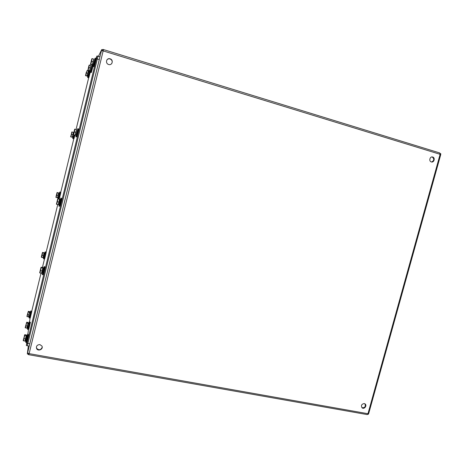 <?xml version="1.0" encoding="UTF-8"?>
<svg xmlns="http://www.w3.org/2000/svg" width="464" height="464" viewBox="0 0 464 464"><rect width="100%" height="100%" fill="white"/><g stroke="black" fill="none" stroke-linecap="round" stroke-linejoin="round"><path stroke-width="0.7" d="M431.619 161.994C434.223 160.59 434.426 158.937 432.233 157.023L431.92 156.954M432.233 157.023L432.697 157.029C435.499 157.766 434.031 162.916 431.305 161.924C428.539 161.182 429.983 156.072 432.692 157.029L432.697 157.029M361.908 407.665C364.843 407.955 365.852 406.673 364.936 403.813M111.789 63.493C112.677 61.457 112.085 59.937 110.02 58.934L110.003 58.928C108.663 58.597 107.596 58.98 106.813 60.065M36.366 347.084L36.61 348.244C38.924 350.523 40.791 350.181 42.218 347.211M364.269 403.552L365.162 403.97C367.36 405.669 364.101 409.712 362.059 407.81C360.841 405.472 361.578 404.051 364.269 403.552M110.084 58.8L110.101 58.806C113.842 59.821 112.242 65.842 108.599 64.473C104.974 63.411 106.505 57.559 110.084 58.8M39.95 344.613L41.957 346.092C43.645 349.218 37.973 351.782 36.586 348.51C36.088 346.005 37.207 344.706 39.95 344.613M29.087 353.62L28.519 353.487M102.498 50.698L103.194 50.53L103.13 50.907M29.046 353.759L28.82 354.722L29.122 353.632L27.585 352.895L27.335 353.933L28.321 345.912M368.683 413.592L367.094 414.567M102.486 50.733L102.701 49.857L101.726 49.561L101.459 50.657L103.165 50.912L103.431 49.561L439.744 152.958L440.127 154.315L440.73 154.651M439.744 152.958L103.431 49.561L103.194 50.53M28.461 353.469L28.304 354.107L27.335 353.933M28.275 354.577L28.809 354.67M440.208 153.549L440.8 153.735L440.591 154.483M367.755 414.224L368.294 414.323L368.451 413.766M102.66 50.367L102.672 49.851M103.431 49.561L102.898 49.399M98.414 56.353L101.726 49.561M29.516 321.767L30.137 317.886M95.683 58.795L97.034 55.929L96.454 58.731L26.982 343.273L26.367 345.558L26.79 342.194M27.857 334.202L28.524 329.202M92.678 65.186L92.997 64.502M31.714 311.344L40.994 273.284M42.45 267.322L44.538 258.761M46.122 252.259L57.739 204.612M60.697 192.49L73.84 138.597M76.067 129.473L88.728 77.54M27.306 345.726L97.997 56.225L27.306 345.726M93.687 59.311L92.574 65.018M92.272 64.925L90.48 64.397L91.373 60.482L91.855 58.754L91.605 61.231L90.822 64.264L90.48 64.397L92.203 58.615L93.74 59.079L92.266 64.931L92.597 65.024M92.365 64.728L90.822 64.264M93.148 61.695L91.605 61.231M91.866 58.731L92.203 58.615M94.981 58.238L92.916 66.532M93.397 66.723L95.41 58.922L95.468 58.383L95.01 58.249M94.024 65.302L95.445 59.05M94.285 66.642L96.199 58.951L95.578 58.766M26.32 335.304L26.622 335.362L25.317 340.86M25.532 338.917L23.989 338.633L23.212 340.402L24.836 334.666L26.367 334.95L24.94 341.168L23.212 340.506M26.251 335.797L24.708 335.513L23.397 340.883M24.708 335.513L24.517 335.043L23.989 338.633M27.614 334.155L25.711 342.328L26.199 342.415L26.506 341.371L28.072 334.648L27.643 334.161M27.057 342.241L26.436 342.13L28.113 334.799M27.086 342.246L28.832 334.706L28.217 334.596M90.811 65.673L88.073 77.645M89.5 70.893L87.829 70.4L88.665 66.746L89.105 65.157L88.862 67.483L88.143 70.296L89.424 65.041L90.857 65.47L89.494 70.899L89.801 70.986M89.575 70.725L88.143 70.296M90.3 67.912L88.862 67.483M89.117 65.14L89.424 65.041M91.976 65.076L90.103 72.372M90.55 72.564L92.475 64.989M90.915 71.549L92.469 65.372M91.379 72.488L92.922 66.625M28.084 322.787L27.156 327.961M27.359 326.093L25.92 325.827L25.189 327.526L26.697 322.207L28.13 322.474L26.808 328.222L25.189 327.613M28.026 323.217L26.587 322.944L25.369 327.955M26.587 322.944L25.92 325.827M29.296 321.726L27.515 329.324L27.973 329.405L28.223 328.564L29.725 322.138L29.319 321.732M28.774 329.249L28.194 329.144L29.771 322.294M28.797 329.254L30.433 322.248L29.853 322.138M88.311 71.201L87.354 76.166M87.087 76.084L85.521 75.632L86.31 72.198L85.811 75.539L87.006 70.627L88.351 71.027L87.081 76.09L87.365 76.171M87.157 75.934L85.811 75.539M87.824 73.324L86.478 72.923M89.32 71.044L87.655 77.459M88.398 76.804L89.859 70.812M88.305 77.413L88.868 77.581L90.202 72.459M29.626 311.86L28.507 316.651M28.959 314.911L27.608 314.65L26.918 316.291L28.327 311.327L29.667 311.588L28.432 316.924L26.918 316.367M29.574 312.231L28.229 311.97L27.086 316.668M28.229 311.97L27.608 314.65M30.694 311.408L29.093 317.973L29.516 318.055L29.725 317.359L31.169 311.222L30.781 310.88L30.694 311.408M30.27 317.915L29.725 317.811L31.216 311.385M30.293 317.915L31.825 311.367L31.279 311.257M44.039 252.735L43.425 255.525L42.079 255.235L41.325 257.131L41.644 255.629L42.479 252.393L44.312 252.787L42.92 257.485M43.425 255.525L42.868 257.688L41.325 257.172M44.022 252.944L42.682 252.648L41.522 257.398M42.682 252.648L42.079 255.235M45.176 251.766L43.506 258.825L43.929 258.918L44.15 258.187L45.582 252.143L45.199 251.772M44.208 258.129L45.623 252.306M44.132 258.674L44.701 258.796L46.238 252.288L45.698 252.167M42.821 267.676L42.114 270.947L40.565 270.616L39.73 272.565L41.029 267.293L42.845 267.403L43.123 267.734L41.824 273.18M42.114 270.947L41.47 273.383L39.707 272.78M42.798 267.948L41.255 267.618L39.933 273.058M41.255 267.618L41.029 267.293L40.565 270.616M44.115 266.556L42.212 274.647L42.7 274.752L43.036 273.638L44.567 267.096L44.602 266.661L44.15 266.568M43.053 273.621L44.689 267.009M43.552 274.601L45.339 267.148L44.718 267.015M58.621 192.896L58.058 195.477L56.712 195.147L56.121 197.455L56.173 195.976L57.06 192.519L58.887 192.983L57.49 197.681M58.058 195.477L57.466 197.786L56.121 197.455M58.632 192.983L57.292 192.659L56.712 195.147M55.889 197.31L57.292 192.659M58.615 198.778L60.181 192.079L59.781 191.98L58.191 198.673M58.777 198.331L58.69 198.795M58.737 198.807L60.204 192.537M59.305 198.94L60.825 192.519L60.279 192.386M59.549 199.137L59.844 199.207L58.528 204.653M58.905 202.095L57.356 201.724L56.411 204.172L57.751 198.673L59.525 198.998L58.905 202.095L58.22 204.728L56.417 204.189M59.56 199.224L58.017 198.847L56.678 204.357M58.017 198.847L57.751 198.673L57.356 201.724M60.842 198.053L58.916 206.144L59.404 206.26L59.757 205.088L61.289 198.644L61.329 198.169L60.877 198.064M59.966 204.902L61.416 198.522M60.256 206.132L62.06 198.679L61.445 198.528M73.393 132.414L72.204 137.216M72.065 131.985L73.411 132.35L72.227 137.205L70.621 136.81L72.065 131.985L70.882 136.845L72.227 137.205M72.86 134.746L71.514 134.38M70.882 136.845L71.804 131.967M73.776 134.908L72.79 138.608L73.213 138.724L74.205 135.018M73.509 137.889L74.339 135.059M73.967 138.632L74.907 135.21M76.519 129.694L75.464 135.279L75.162 135.198M75 129.183L76.543 129.607L75.18 135.181L73.335 134.734L74.495 129.804L75 129.183L73.637 134.769L75.18 135.181M75.916 132.35L74.368 131.933M73.637 134.769L73.335 134.734L74.692 129.166M77.795 128.621L75.829 136.793L76.316 136.926L78.236 129.259L78.283 128.754L77.83 128.627M76.693 135.697L78.271 129.381M77.169 136.816L79.013 129.288L78.399 129.12M367.964 413.726L29.122 353.632L103.165 50.912L440.127 154.315L367.964 413.726M101.459 50.657L27.585 352.895M29.812 343.789L26.982 343.273M99.279 59.589L96.454 58.731M97.997 56.225L97.063 55.941M99.951 56.817L98.026 56.231M28.82 354.722L367.285 414.601M368.648 413.714L440.748 154.582M26.367 345.558L29.255 346.08M92.945 66.584L93.432 66.729M95.503 59.253L95.41 58.922M93.67 66.462L94.32 66.654M25.033 340.808L25.34 340.866M25.723 342.014L25.764 339.874M26.651 336.435L27.341 335.049M28.159 334.962L28.072 334.648M90.126 72.436L90.579 72.57M92.51 65.534L92.429 65.221M90.805 72.32L91.408 72.494M27.527 329.069L27.55 327.039M28.374 323.837L29.075 322.451M29.812 322.434L29.725 322.138M87.69 77.268L87.737 75.307M88.554 72.251L89.192 71.009M87.673 77.529L88.096 77.65M29.099 317.765L29.116 315.833M29.882 312.84L30.578 311.472M43.512 258.605L43.535 256.691M44.3 253.715L44.985 252.399M41.54 273.122L41.841 273.186M44.66 267.409L44.567 267.096M42.937 274.473L43.587 274.607M58.058 198.638L58.11 196.893M58.887 193.917L59.554 192.63M58.255 204.589L58.551 204.659M61.381 198.957L61.289 198.644M59.641 205.987L60.291 206.144M72.807 138.365L72.842 136.433M73.422 138.487L73.991 138.637M78.323 129.578L78.236 129.259M76.554 136.654L77.198 136.828"/></g></svg>
